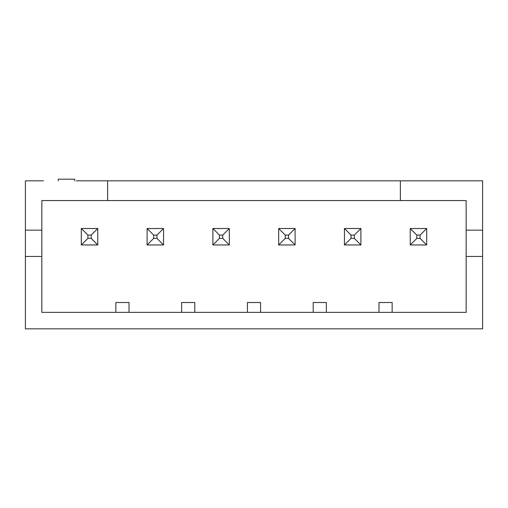 <?xml version="1.0" encoding="UTF-8"?>
<svg xmlns="http://www.w3.org/2000/svg" width="508" height="508" viewBox="0 0 508 508"><rect width="100%" height="100%" fill="white"/><g stroke="black" fill="none" stroke-linecap="round" stroke-linejoin="round"><path stroke-width="0.76" d="M466.154 256.464L466.154 312.382L41.847 312.382L41.847 256.464L25.4 256.464L25.4 328.828L482.6 328.828L482.6 256.464L466.154 256.464L466.154 200.552L41.847 200.552L41.847 230.156L25.4 230.156L25.4 180.816L43.491 180.816M76.384 180.816L482.6 180.816L482.6 256.464M482.6 230.156L466.154 230.156M400.368 180.816L400.368 200.552M25.4 256.464L25.4 230.156M107.633 180.816L107.633 200.552M74.74 180.816L74.74 179.172L58.293 179.172L58.293 180.816M41.847 256.464L41.847 230.156M392.144 312.382L392.144 302.514L378.987 302.514L378.987 312.382M326.365 312.382L326.365 302.514L313.207 302.514L313.207 312.382M260.579 312.382L260.579 302.514L247.421 302.514L247.421 312.382M194.793 312.382L194.793 302.514L181.635 302.514L181.635 312.382M129.013 312.382L129.013 302.514L115.856 302.514L115.856 312.382M163.544 228.511L147.098 228.511L147.098 244.958L163.544 244.958L163.544 228.511L156.966 235.09L153.676 235.09L147.098 228.511M229.33 228.511L212.884 228.511L212.884 244.958L229.33 244.958L229.33 228.511L222.752 235.09L219.462 235.09L212.884 228.511M295.116 228.511L278.67 228.511L278.67 244.958L295.116 244.958L295.116 228.511L288.538 235.09L285.248 235.09L278.67 228.511M410.235 244.958L426.682 244.958L426.682 228.511L410.235 228.511L410.235 244.958L416.814 238.379L416.814 235.09L410.235 228.511M344.456 244.958L344.456 228.511L360.902 228.511L360.902 244.958L344.456 244.958L351.034 238.379L351.034 235.09L344.456 228.511M81.318 244.958L81.318 228.511L97.765 228.511L97.765 244.958L81.318 244.958L87.897 238.379L87.897 235.09L81.318 228.511M163.544 244.958L156.966 238.379L153.676 238.379L147.098 244.958M153.676 238.379L153.676 235.09M156.966 238.379L156.966 235.09M229.33 244.958L222.752 238.379L219.462 238.379L212.884 244.958M219.462 238.379L219.462 235.09M222.752 238.379L222.752 235.09M295.116 244.958L288.538 238.379L285.248 238.379L278.67 244.958M285.248 238.379L285.248 235.09M288.538 238.379L288.538 235.09M426.682 244.958L420.103 238.379L420.103 235.09L426.682 228.511M420.103 235.09L416.814 235.09M420.103 238.379L416.814 238.379M351.034 238.379L354.324 238.379L360.902 244.958M354.324 238.379L354.324 235.09L360.902 228.511M354.324 235.09L351.034 235.09M97.765 244.958L91.186 238.379L87.897 238.379M91.186 238.379L91.186 235.09L97.765 228.511M91.186 235.09L87.897 235.09"/></g></svg>
